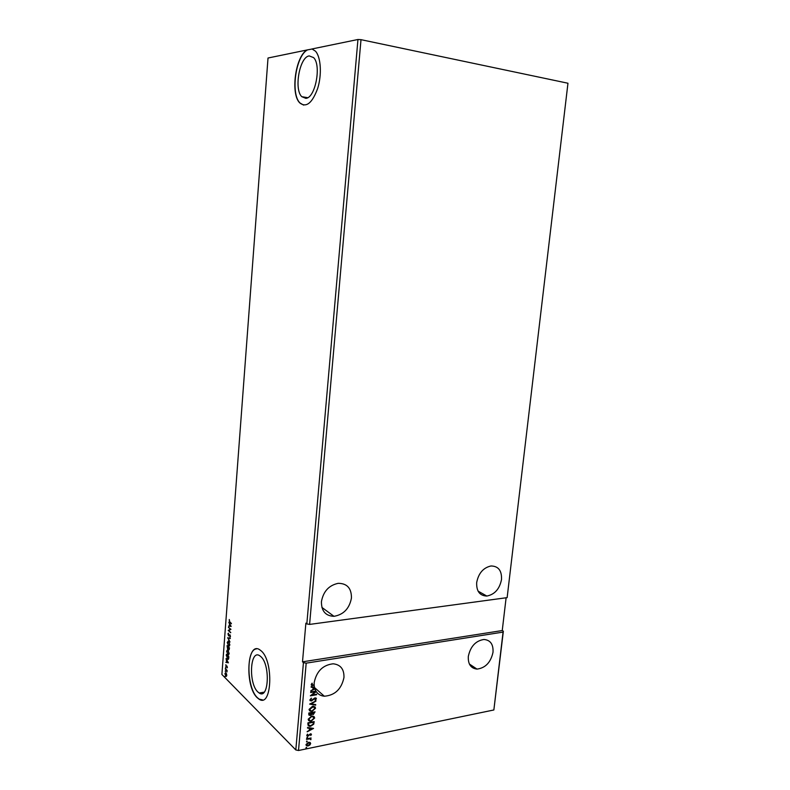 <?xml version="1.0" encoding="UTF-8"?>
<svg xmlns="http://www.w3.org/2000/svg" width="790" height="790" viewBox="0 0 790 790"><rect width="100%" height="100%" fill="white"/><g stroke="black" fill="none" stroke-linecap="round" stroke-linejoin="round"><path stroke-width="1.19" d="M321.431 601.684C321.382 611.085 325.569 615.963 333.992 616.319C343.63 614.63 349.447 608.527 351.451 597.99C351.52 588.244 347.096 583.356 338.16 583.336C328.867 585.341 323.298 591.463 321.431 601.684M501.522 579.495C499.616 588.965 494.718 594.485 486.828 596.055C479.757 595.769 476.37 591.275 476.676 582.566C478.503 573.254 483.273 567.724 490.975 565.976C498.352 566.075 501.867 570.577 501.522 579.495M468.312 656.421C467.937 664.133 470.83 668.36 476.992 669.1C485.455 668.004 490.797 662.375 493.019 652.224C493.424 644.304 490.412 640.058 483.964 639.475C475.669 640.769 470.455 646.418 468.312 656.421M343.966 677.534C341.458 689.157 334.911 695.378 324.325 696.217C320.868 695.891 318.173 694.351 316.237 691.586L312.01 695.042L316.652 694.222L316.602 694.736L310.371 695.842L315.309 691.704L310.668 692.514L310.717 692L315.921 691.092L314.914 688.929L310.806 690.983L312.919 689.394L313.087 687.527L311.142 687.191L311.191 686.629L314.43 687.191L314.163 685.286L312.07 685.552L311.221 684.584L312.05 683.202L312.406 685.009L314.134 684.782L314.193 682.59C316.553 671.263 322.883 664.992 333.163 663.798C340.599 664.627 344.203 669.209 343.966 677.534M314.756 688.475L313.709 687.636L313.581 689.068L314.756 688.475M314.272 687.172L314.568 687.784M257.866 691.971L259.179 693.008C268.886 699.989 270.447 664.321 260.73 656.53L259.752 655.769C250.045 648.827 248.297 683.449 257.866 691.971M305.769 98.325C315.2 98.385 321.698 65.284 313.581 57.591L309.196 55.912C299.558 56.949 293.801 89.398 301.79 96.686L305.769 98.325M257.234 697.728L259.041 699.17C271.918 708.423 273.933 660.934 261.026 650.753L259.801 649.814C246.954 640.621 244.584 686.283 257.234 697.728M256.385 648.916C245.917 649.538 246.707 688.1 257.402 697.698L259.209 699.14L262.586 699.91M357.949 39.5L306.826 623.922L305.878 623.172L302.501 661.832L303.439 662.632L295.806 749.937L221.891 674.462L268.017 58.016L307.073 49.968C295.332 56.347 290.325 94.237 299.844 102.977C306.303 107.944 312.248 103.095 317.669 88.441C321.994 74.675 320.938 57.068 315.467 51.172L312.001 48.96L357.949 39.5L361 39.668L309.591 624.416L507.14 597.635L567.961 83.236L507.14 597.635M361 39.668L567.961 83.236M309.641 704.087L316.049 700.839L311.142 703.851L315.714 704.601L315.664 705.154L309.641 704.087M308.851 712.985L315.062 711.83L313.304 714.565L312.04 714.19L310.361 715.533L308.732 714.308L308.851 712.985M307.843 724.321L307.972 722.791L314.183 721.596L313.729 724.193L310.648 726.257L309.325 726.316L307.843 724.321M310.016 742.432L310.648 743.637L309.779 745.138L307.142 745.997L305.957 744.595L308.456 742.274L310.016 742.432M306.54 738.877L311.082 737.959L310.371 738.601L310.845 739.736L309.897 738.857L306.5 739.381L306.54 738.877M311.467 734.463L310.737 735.559L310.342 734.236L307.468 736.132L306.787 735.302L307.488 734.147L308.021 735.609L310.855 733.712L311.467 734.463L310.737 735.559M503.062 632.099L493.859 709.973L503.358 631.21L503.062 632.099L306.184 663.156L298.511 750.5L493.859 709.973M313.571 728.41L307.172 731.817L309.275 730.197L309.443 728.35L307.507 728.064L307.557 727.521L313.571 728.41M307.122 737.188L307.606 737.505L306.846 738.038L307.122 737.188M306.224 747.34L306.698 747.646L305.928 748.189L306.224 747.34M306.777 741.05L307.261 741.366L306.5 741.899L306.777 741.05M311.606 716.125L312.8 716.066L314.667 718.001L311.181 721.181L309.947 721.24L308.13 719.285L311.606 716.125M312.475 706.319L313.591 706.26L315.546 708.215L312.05 711.395L310.895 711.454L309.009 709.469L312.475 706.319M309.858 699.91L311.349 698.172L310.5 699.762L311.161 700.513L315.052 697.846L316.395 698.775L315.23 700.236L315.763 698.883L315.032 698.35L311.418 701.007L309.858 699.91M306.826 623.922L309.591 624.416M225.347 670.779L225.338 671.569L225.347 670.779M225.604 667.352L225.594 668.143L225.604 667.352M228.419 662.82L225.802 662.326L226.671 662.02L226.088 658.514L228.419 662.82M228.034 650.111L229.179 653.606L227.984 654.851L226.572 651.128L228.034 650.111M231.174 626.431L228.527 626.124L229.406 625.749L229.535 624.1L228.814 622.273L231.174 626.431L228.527 626.124M227.866 633.955L228.508 633.136L228.547 635.417L229.979 634.824L230.483 636.414L229.979 637.165L229.959 635.288L228.547 635.901L228.172 633.916M228.695 641.381L229.841 644.857L228.626 646.111L227.224 642.428L228.695 641.381M224.923 676.368L224.923 677.149L224.923 676.368M227.056 645.627L229.535 647.998L228.883 649.696L228.27 648.541L227.569 648.857L227.056 645.627M227.648 637.737L230.285 638.182L228.241 638.34L229.989 642.033L227.648 637.737M229.742 621.819L231.371 623.774L229.683 622.244L229.258 619.518L229.742 621.819M228.419 627.487L230.957 629.314L228.863 630.558L230.69 632.731L228.201 630.43L230.275 629.186L228.754 627.309M226.296 655.69L226.404 654.327L228.873 656.737L228.616 658.929L227.648 659.354L226.572 655.641M227.392 667.323L227.066 667.935L226.908 666.414L225.98 666.849L225.851 664.706L226.009 666.395L226.868 665.911L227.392 667.323M225.328 668.597L227.125 670.404L226.977 671.944L225.328 668.597M226.562 674.008L226.769 675.519L225.93 676.388L224.913 673.633L225.743 672.754L226.562 674.008M302.501 661.832L502.243 630.548L506.113 597.783M502.243 630.548L503.358 631.21M306.184 663.156L303.439 662.632M295.806 749.937L298.511 750.5M312.168 49L307.073 49.968M307.261 50.007C295.509 56.386 290.503 94.267 300.032 103.006L303.627 105.109M229.258 649.676L228.754 649.597M228.063 648.936L227.569 648.857M227.895 648.807L228.192 647.207L227.273 646.329L227.599 648.402M228.498 647.435L227.273 646.329M229.535 648.116L228.448 647.445L228.873 649.202L229.248 648.205L228.448 647.445M229.248 646.19L228.359 645.914M228.695 645.865L228.241 645.282M227.589 642.092L228.152 641.065M229.149 641.964L228.261 641.589M229.139 645.667L229.821 645.114M228.399 645.46L229.584 644.64L228.468 641.678L227.481 642.645L228.399 645.46M230.255 638.577L227.984 637.797M228.201 633.856L228.517 633.175M229.07 635.407L229.821 634.716M228.982 635.901L228.448 635.822M231.401 623.458L229.406 621.483M229.219 620.298L229.367 619.765M229.673 625.789L230.561 625.917L229.772 624.525L229.673 625.789M230.72 632.405L228.201 630.43M228.537 630.282L230.275 629.186M230.601 629.136L228.744 627.448M228.596 654.92L227.708 654.634M228.034 654.584L227.599 654.021M226.928 650.802L227.481 649.795M228.468 650.674L227.589 650.308M228.488 654.396L229.159 653.853M227.737 654.179L228.922 653.379L227.787 650.397L226.829 651.355L227.737 654.179M228.261 659.423L227.332 659.097M227.658 659.048L227.224 658.495M228.132 658.89L228.587 656.934L226.621 655.029L227.362 658.653L228.399 658.465M228.873 656.846L226.621 655.029M228.389 662.77L225.802 662.326M226.937 662.079L227.816 662.267L227.036 660.825L226.937 662.079M226.839 670.285L225.288 669.041M226.414 676.398L225.713 676.21M226.039 676.151L226.552 675.292L225.92 673.376L225.13 673.85L225.743 675.756M225.269 673.347L225.594 672.685M226.276 673.347L225.673 673.199M313.976 685.118L311.388 685.236M312.267 683.291L311.981 684.12M311.793 683.952L311.862 684.476M313.275 728.36L307.201 731.52M307.517 727.916L309.443 728.35M312.08 728.736L309.868 728.262L309.927 729.851L312.08 728.736L310.055 728.439L309.927 729.851M309.739 734.256L308.722 735.806M308.535 735.618L308.001 736.112M307.814 735.925L306.895 735.796M307.636 734.226L307.35 735.135M307.419 737.327L307.053 738.028M310.756 738.778L311.033 739.322M310.845 739.144L310.845 739.736M310.253 738.976L309.571 738.838M309.384 738.65L306.52 739.154M306.51 747.468L306.145 748.179M310.223 742.57L310.648 743.637M310.46 743.449L309.779 745.138M309.591 744.96L308.13 745.957M307.942 745.78L306.184 745.484M309.759 742.985L308.219 742.6L306.332 744.299L306.668 745.098M308.169 745.454L310.095 743.745L309.166 742.748L306.51 744.486L308.169 745.454M307.073 741.188L306.708 741.889M313.976 721.635L313.729 724.193M313.541 724.015L310.648 726.257M310.46 726.079L308.13 725.753M308.367 724.865L310.687 725.743L313.166 724.045L313.502 722.228L308.386 722.998L308.732 725.358M313.502 722.228L308.564 723.176L308.554 725.042M314.065 716.55L314.667 718.001M314.479 717.824L311.181 721.181M310.993 721.003L308.515 720.559M313.502 716.945L311.369 716.461L308.584 718.969L309.097 720.194M311.221 720.678L314.025 718.149L312.534 716.579L311.556 716.639L308.772 719.147L310.213 720.727L311.221 720.678M314.854 711.869L313.304 714.565M313.116 714.387L312.08 714.239M310.361 715.533L312.04 714.19M310.174 715.355L308.939 715.157M309.206 713.785L310.401 715.029L311.754 712.945L309.255 713.202L309.492 714.752M312.178 712.906L313.344 714.061L314.381 712.452L312.208 712.649L312.455 713.805M314.381 712.452L312.396 712.827M309.255 713.202L309.394 713.953M311.754 712.945L309.443 713.38M314.924 706.744L315.546 708.215M315.358 708.047L312.05 711.395M311.862 711.217L309.404 710.763M314.371 707.139L312.248 706.655L309.463 709.153L309.986 710.398M312.099 710.882L314.904 708.363L313.353 706.774L309.65 709.331L311.151 710.931L312.099 710.882M315.812 701.224L311.142 703.851M315.516 704.571L315.664 705.154M315.477 704.976L309.719 704.048M311.448 698.36L310.5 699.762M310.312 699.585L310.618 700.236M316.03 697.985L316.395 698.775M316.207 698.597L315.042 700.058M314.845 698.182L314.203 698.804M314.015 698.637L313.531 699.545M313.344 699.377L311.418 701.007M311.23 700.839L310.055 700.621M316.049 691.418L312.01 695.042M316.415 694.568L310.529 695.605M310.687 692.307L315.309 691.704M314.726 688.762L310.835 690.707M311.161 687.053L313.087 687.527M314.381 687.616L313.521 687.468L313.581 689.068M321.885 607.401L333.992 616.319M478.078 591.137L486.828 596.055M469.379 664.025L476.992 669.1M314.321 687.389L324.325 696.217M264.156 692.168L259.179 693.008M307.666 97.684L301.79 96.686"/></g></svg>
